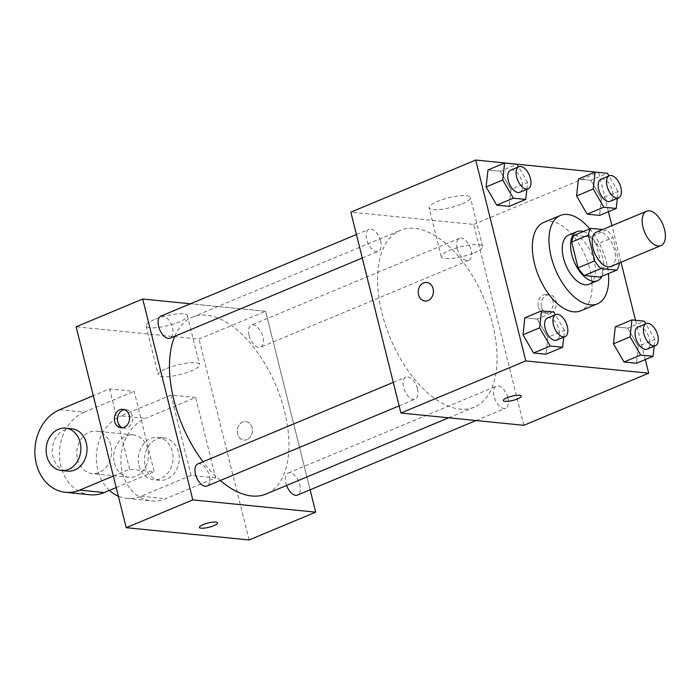 <?xml version="1.0" encoding="UTF-8"?>
<svg xmlns="http://www.w3.org/2000/svg" width="700" height="700" viewBox="0 0 700 700"><rect width="100%" height="100%" fill="white"/><g stroke="black" fill="none" stroke-linecap="round" stroke-linejoin="round"><path stroke-width="0.53" stroke-dasharray="3.5 2.62" d="M596.654 232.05A18.629 9.896 -112.7 0 1 614.582 250.32A18.629 9.896 -112.7 0 1 611.004 266.438M574.289 235.314L590.048 236.889L606.699 229.941L602.665 229.539M619.238 262.999L612.903 237.589A25.296 13.431 -112.7 0 0 606.699 229.941M619.325 263.358L602.674 270.305L596.251 244.536L612.903 237.589M602.674 270.305A25.296 13.431 -112.7 0 1 600.066 277.069M590.048 236.889A25.296 13.431 -112.7 0 1 596.251 244.536M601.904 276.299A26.617 14.131 67.3 0 0 600.215 250.749A26.617 14.131 67.3 0 0 583.24 231.578M568.601 235.104A26.617 14.131 -112.7 0 1 594.212 261.205A26.617 14.131 -112.7 0 1 589.102 284.226M589.767 228.856A47.906 25.436 -112.7 0 1 606.506 262.43A47.906 25.436 -112.7 0 1 608.431 273.578M543.751 222.407A47.906 25.436 -112.7 0 1 589.855 269.377A47.906 25.436 -112.7 0 1 580.65 310.826M563.736 337.164L564.471 330.312L547.829 337.26L546 354.217L547.829 337.26L537.233 319.069L524.816 317.826L537.233 319.069L553.884 312.121M526.872 189.315L527.616 182.464L510.965 189.42L509.136 206.369L510.965 189.42L500.369 171.22L487.952 169.977L500.369 171.22L517.02 164.273M645.295 359.564L635.495 320.267M621.031 262.255L611.914 225.68M608.431 211.715L598.631 172.419M654.185 346.203L654.92 339.351L638.278 346.299L636.449 363.256L638.278 346.299L627.681 328.099L615.265 326.856L627.681 328.099L644.332 321.151M617.321 198.354L618.065 191.502L601.414 198.45L599.585 215.407L601.414 198.45L590.817 180.25L578.401 179.008L590.817 180.25L607.469 173.303M492.634 324.257A95.812 50.881 -112.7 0 1 474.233 407.155A95.812 50.881 -112.7 0 1 390.373 338.328A95.812 50.881 -112.7 0 1 400.426 230.309A95.812 50.881 -112.7 0 1 492.634 324.257M523.819 425.311L473.734 224.429L350.84 212.153M380.581 240.984A11.97 6.353 -112.7 0 1 378.28 251.335A11.97 6.353 -112.7 0 1 367.806 242.734A11.97 6.353 -112.7 0 1 369.066 229.25A11.97 6.353 -112.7 0 1 380.581 240.984M417.445 388.832A11.97 6.353 -112.7 0 1 415.144 399.184A11.97 6.353 -112.7 0 1 404.67 390.582A11.97 6.353 -112.7 0 1 405.93 377.099A11.97 6.353 -112.7 0 1 417.445 388.832M507.894 397.863A11.97 6.353 -112.7 0 1 505.593 408.214A11.97 6.353 -112.7 0 1 495.119 399.621A11.97 6.353 -112.7 0 1 496.379 386.129A11.97 6.353 -112.7 0 1 507.894 397.863M457.214 248.631A11.97 6.353 67.3 0 0 468.729 260.365A11.97 6.353 67.3 0 0 469.989 246.873A11.97 6.353 67.3 0 0 459.515 238.28A11.97 6.353 67.3 0 0 457.214 248.631M473.734 224.429L598.605 172.314M462.035 203.884A21.289 4.97 166 0 0 470.409 197.505A21.289 4.97 166 0 0 448.543 197.838A21.289 4.97 166 0 0 429.091 207.804A21.289 4.97 166 0 0 440.965 209.352A21.289 4.97 166 0 0 462.035 203.884M541.441 307.064A9.319 7.586 -84.3 0 0 547.803 313.294A9.319 7.586 -84.3 0 0 556.273 304.771A9.319 7.586 -84.3 0 0 549.649 294.752A9.319 7.586 -84.3 0 0 541.441 307.064M538.344 306.749A9.319 7.586 -84.3 0 0 544.705 312.979A9.319 7.586 -84.3 0 0 553.175 304.465A9.319 7.586 -84.3 0 0 546.551 294.446A9.319 7.586 -84.3 0 0 538.344 306.749M426.755 282.476L426.764 282.485A9.319 7.586 95.7 0 1 426.764 282.485A9.319 7.586 95.7 0 1 433.125 288.706A9.319 7.586 95.7 0 1 424.909 301.017L424.909 301.017M474.241 252.814A21.289 4.97 166 0 0 482.606 246.444A21.289 4.97 166 0 0 460.749 246.767A21.289 4.97 166 0 0 441.289 256.743A21.289 4.97 166 0 0 453.162 258.283A21.289 4.97 166 0 0 474.241 252.814M503.282 400.575L503.282 400.575A9.319 2.179 -14 0 1 511.796 396.209A9.319 2.179 -14 0 1 521.36 396.06A9.319 2.179 -14 0 1 521.36 396.069L521.36 396.069M174.773 336.271A95.812 50.881 -112.7 0 1 192.308 317.17A95.812 50.881 -112.7 0 1 284.506 411.11A95.812 50.881 -112.7 0 1 266.105 494.008M220.334 480.48A95.812 50.881 -112.7 0 1 203.035 461.773M249.095 335.493A11.97 6.353 67.3 0 0 260.61 347.226A11.97 6.353 67.3 0 0 261.861 333.734A11.97 6.353 67.3 0 0 251.388 325.141A11.97 6.353 67.3 0 0 249.095 335.493M197.803 463.951A11.97 6.353 -112.7 0 1 209.317 475.685A11.97 6.353 -112.7 0 1 207.025 486.036M286.606 485.459A11.97 6.353 -112.7 0 1 288.251 472.99A11.97 6.353 -112.7 0 1 299.766 484.715A11.97 6.353 -112.7 0 1 297.474 495.075M160.947 316.102A11.97 6.353 -112.7 0 1 172.463 327.836A11.97 6.353 -112.7 0 1 170.161 338.188M265.615 311.281L310.118 489.79L265.615 311.281L190.479 303.783L265.615 311.281L199.01 339.08L76.116 326.804M618.065 191.502L608.983 175.901M601.038 179.218A11.97 6.353 -112.7 0 1 612.553 190.951A11.97 6.353 -112.7 0 1 610.251 201.303M601.414 198.45L590.817 180.25M527.616 182.464L518.534 166.871M510.589 170.188A11.97 6.353 -112.7 0 1 522.104 181.912A11.97 6.353 -112.7 0 1 519.803 192.273M510.965 189.42L500.369 171.22M654.92 339.351L645.846 323.75M637.901 327.066A11.97 6.353 -112.7 0 1 649.416 338.8A11.97 6.353 -112.7 0 1 647.115 349.151M638.278 346.299L627.681 328.099M564.471 330.312L555.398 314.72M547.452 318.036A11.97 6.353 -112.7 0 1 558.968 329.761A11.97 6.353 -112.7 0 1 556.666 340.121M547.829 337.26L537.233 319.069M247.056 439.626A9.319 7.586 95.7 0 1 243.932 440.099A9.319 7.586 95.7 0 1 237.309 430.08A9.319 7.586 95.7 0 1 245.787 421.566A9.319 7.586 95.7 0 1 252.438 429.669A9.319 7.586 95.7 0 1 247.056 439.626A9.319 7.586 -84.3 0 0 252.446 429.669A9.319 7.586 -84.3 0 0 245.796 421.566A9.319 7.586 -84.3 0 0 237.318 430.08A9.319 7.586 -84.3 0 0 243.941 440.099A9.319 7.586 -84.3 0 0 247.056 439.626M249.095 539.962L199.01 339.08M154.411 319.559A21.289 4.97 166 0 0 146.046 325.938A21.289 4.97 166 0 0 167.904 325.605A21.289 4.97 166 0 0 187.364 315.63A21.289 4.97 166 0 0 175.49 314.09A21.289 4.97 166 0 0 154.411 319.559M166.617 368.489A21.289 4.97 -14 0 1 187.688 363.02A21.289 4.97 -14 0 1 199.561 364.569A21.289 4.97 -14 0 1 180.11 374.544A21.289 4.97 -14 0 1 158.244 374.868A21.289 4.97 -14 0 1 166.617 368.489M122.614 427.787A9.319 7.586 -84.3 0 0 124.145 428.137A9.319 7.586 -84.3 0 0 132.624 419.624A9.319 7.586 -84.3 0 0 126 409.605A9.319 7.586 -84.3 0 0 124.434 409.649M217.499 522.874L217.499 522.883A9.319 2.179 166 0 0 217.499 522.874A9.319 2.179 166 0 0 207.935 523.023A9.319 2.179 166 0 0 199.421 527.38A9.319 2.179 166 0 0 199.421 527.389L199.421 527.38M215.635 477.855L191.056 475.405L171.028 395.045L195.606 397.504L145.653 418.346A42.586 34.685 -84.3 0 0 121.021 463.864A42.586 34.685 -84.3 0 0 151.436 500.894A42.586 34.685 -84.3 0 0 165.69 498.698L215.635 477.855L195.606 397.504M113.33 476.061L129.614 469.262L154.192 471.721L134.155 391.37L109.576 388.911L93.301 395.71M129.614 469.262L109.576 388.911M114.441 463.015A21.289 17.343 -84.3 0 0 128.975 477.26A21.289 17.343 -84.3 0 0 148.347 457.791A21.289 17.343 -84.3 0 0 133.21 434.884A21.289 17.343 -84.3 0 0 114.441 463.015M191.056 475.405L141.111 496.248A42.586 34.685 95.7 0 1 126.866 498.444A42.586 34.685 95.7 0 1 118.361 496.23M171.028 395.045L121.074 415.896L145.653 418.346M109.445 490.394A42.586 34.685 95.7 0 1 96.941 449.759A42.586 34.685 95.7 0 1 121.074 415.896M77.578 459.34A21.289 17.343 -84.3 0 0 92.111 473.576A21.289 17.343 -84.3 0 0 111.484 454.116A21.289 17.343 -84.3 0 0 96.337 431.2A21.289 17.343 -84.3 0 0 77.578 459.34M59.631 409.762L84.21 412.213L134.155 391.37M116.2 487.576L154.192 471.721M84.21 412.213A42.586 34.685 -84.3 0 0 59.579 457.73A42.586 34.685 -84.3 0 0 89.994 494.76M139.02 465.474A21.289 17.343 -84.3 0 0 153.554 479.71A21.289 17.343 -84.3 0 0 172.926 460.25A21.289 17.343 -84.3 0 0 157.789 437.342A21.289 17.343 -84.3 0 0 139.02 465.474M145.162 466.086A21.289 17.343 -84.3 0 0 159.705 480.323A21.289 17.343 -84.3 0 0 179.077 460.863A21.289 17.343 -84.3 0 0 163.931 437.955A21.289 17.343 -84.3 0 0 145.162 466.086M71.767 428.75A21.289 17.343 -84.3 0 0 52.386 448.21A21.289 17.343 -84.3 0 0 67.532 471.117M141.111 496.248L165.69 498.698M544.705 312.979L547.803 313.294M546.551 294.446L549.649 294.752M482.606 246.444L470.409 197.505M441.289 256.743L429.091 207.804M448.7 417.804L474.233 407.155M192.308 317.17L400.426 230.309M459.515 238.28L251.388 325.141M468.729 260.365L260.61 347.226M399.14 405.86L415.144 399.184M393.277 382.375L405.93 377.099M476.061 420.543L505.593 408.214M288.251 472.99L496.379 386.129M362.276 258.011L378.28 251.335M356.422 234.526L369.066 229.25M146.046 325.938L158.244 374.868M187.364 315.63L199.561 364.569M121.047 427.831L124.145 428.137M122.903 409.29L126 409.605M133.21 434.884L96.337 431.2M128.975 477.26L92.111 473.576M163.931 437.955L157.789 437.342M159.705 480.323L153.554 479.71M126.866 498.444L151.436 500.894"/><path stroke-width="1.05" d="M664.528 229.469A18.629 9.896 -112.7 0 1 660.949 245.595A18.629 9.896 -112.7 0 1 644.648 232.207A18.629 9.896 -112.7 0 1 646.599 211.207A18.629 9.896 -112.7 0 1 664.528 229.469M660.949 245.595L611.004 266.438A18.629 9.896 -112.7 0 1 594.694 253.059A18.629 9.896 -112.7 0 1 596.654 232.05L646.599 211.207M602.665 229.539L590.931 228.366A25.296 13.431 -112.7 0 0 588.324 235.13L594.746 260.899A25.296 13.431 -112.7 0 0 600.95 268.546L616.718 270.121A25.296 13.431 -112.7 0 0 619.325 263.358L619.238 262.999M600.95 268.546L584.299 275.494L600.066 277.069L616.718 270.121M584.299 275.494A25.296 13.431 -112.7 0 1 578.095 267.846L594.746 260.899M590.931 228.366L574.289 235.314A25.296 13.431 -112.7 0 0 571.673 242.086L578.095 267.846M583.24 231.578A26.617 14.131 67.3 0 0 576.923 231.63A26.617 14.131 67.3 0 0 572.836 258.169A26.617 14.131 67.3 0 0 593.434 281.304A26.617 14.131 67.3 0 0 597.424 280.752A26.617 14.131 67.3 0 0 601.904 276.299M597.424 280.752L589.102 284.226A26.617 14.131 -112.7 0 1 585.113 284.777A26.617 14.131 -112.7 0 1 564.506 261.642A26.617 14.131 -112.7 0 1 568.601 235.104L576.923 231.63M571.673 242.086L588.324 235.13M608.431 273.578A47.906 25.436 -112.7 0 1 597.301 303.879A47.906 25.436 -112.7 0 1 555.371 269.465A47.906 25.436 -112.7 0 1 560.403 215.46A47.906 25.436 -112.7 0 1 589.767 228.856M597.301 303.879L580.65 310.826A47.906 25.436 -112.7 0 1 538.729 276.412A47.906 25.436 -112.7 0 1 543.751 222.407L560.403 215.46M555.398 314.72L553.884 312.121L541.468 310.879L524.816 317.826L522.996 334.784L533.584 352.984L546 354.217L562.651 347.27L563.736 337.164M518.534 166.871L517.02 164.273L504.604 163.03L487.952 169.977L486.133 186.935L496.72 205.135L509.136 206.369L525.788 199.421L526.872 189.315M598.631 172.419L475.711 160.037L525.796 360.92L648.69 373.196L645.295 359.564M635.495 320.267L621.031 262.255M611.914 225.68L608.431 211.715M645.846 323.75L644.332 321.151L631.916 319.909L615.265 326.856L613.445 343.814L624.032 362.014L636.449 363.256L653.1 356.309L654.185 346.203M608.983 175.901L607.469 173.303L595.053 172.06L578.401 179.008L576.581 195.965L587.169 214.165L599.585 215.407L616.236 208.46L617.321 198.354M475.711 160.037L350.84 212.153L400.925 413.035L523.819 425.311L648.69 373.196M400.925 413.035L525.796 360.92M521.36 396.069A9.319 2.179 -14 0 1 517.694 398.851A9.319 2.179 -14 0 1 508.48 401.257A9.319 2.179 -14 0 1 503.282 400.575A9.319 2.179 -14 0 1 511.796 396.217A9.319 2.179 -14 0 1 521.36 396.069A9.319 2.179 -14 0 1 517.694 398.86A9.319 2.179 -14 0 1 508.48 401.249A9.319 2.179 -14 0 1 503.282 400.575M433.116 288.706A9.319 7.586 95.7 0 1 424.909 301.017A9.319 7.586 95.7 0 1 418.285 290.999A9.319 7.586 95.7 0 1 426.755 282.476A9.319 7.586 95.7 0 1 433.116 288.706M424.909 301.017A9.319 7.586 95.7 0 1 418.285 290.999A9.319 7.586 95.7 0 1 426.764 282.476M448.7 417.804L266.105 494.008A95.812 50.881 -112.7 0 1 220.334 480.48M203.035 461.773A95.812 50.881 -112.7 0 1 174.773 336.271M399.14 405.86L207.025 486.036A11.97 6.353 -112.7 0 1 196.551 477.444A11.97 6.353 -112.7 0 1 197.803 463.951L393.277 382.375M476.061 420.543L297.474 495.075A11.97 6.353 -112.7 0 1 286.606 485.459M362.276 258.011L170.161 338.188A11.97 6.353 -112.7 0 1 159.688 329.595A11.97 6.353 -112.7 0 1 160.947 316.102L356.422 234.526M126.201 527.686L76.116 326.804L142.721 299.014L190.479 303.783L142.721 299.014L192.806 499.896L315.7 512.164L310.118 489.79L315.7 512.164L249.095 539.962L126.201 527.686L192.806 499.896L315.7 512.164M595.053 172.06L593.224 189.018L603.82 207.218L616.236 208.46M618.581 197.829L610.251 201.303A11.97 6.353 -112.7 0 1 599.778 192.71A11.97 6.353 -112.7 0 1 601.038 179.218L609.359 175.744A11.97 6.353 -112.7 0 1 620.874 187.477A11.97 6.353 -112.7 0 1 618.581 197.829A11.97 6.353 -112.7 0 1 608.108 189.236A11.97 6.353 -112.7 0 1 609.359 175.744M578.401 179.008L576.581 195.965L593.224 189.018M576.581 195.965L587.169 214.165L603.82 207.218M587.169 214.165L599.585 215.407M504.604 163.03L502.775 179.987L513.371 198.188L525.788 199.421M528.133 188.799L519.803 192.273A11.97 6.353 -112.7 0 1 509.329 183.671A11.97 6.353 -112.7 0 1 510.589 170.188L518.91 166.714A11.97 6.353 -112.7 0 1 530.425 178.439A11.97 6.353 -112.7 0 1 528.133 188.799A11.97 6.353 -112.7 0 1 517.659 180.197A11.97 6.353 -112.7 0 1 518.91 166.714M487.952 169.977L486.133 186.935L502.775 179.987M486.133 186.935L496.72 205.135L513.371 198.188M496.72 205.135L509.136 206.369M631.916 319.909L630.087 336.866L640.684 355.066L653.1 356.309M655.436 345.678L647.115 349.151A11.97 6.353 -112.7 0 1 636.641 340.559A11.97 6.353 -112.7 0 1 637.901 327.066L646.222 323.592A11.97 6.353 -112.7 0 1 657.738 335.326A11.97 6.353 -112.7 0 1 655.436 345.678A11.97 6.353 -112.7 0 1 644.971 337.085A11.97 6.353 -112.7 0 1 646.222 323.592M615.265 326.856L613.445 343.814L630.087 336.866M613.445 343.814L624.032 362.014L640.684 355.066M624.032 362.014L636.449 363.256M541.468 310.879L539.639 327.836L550.235 346.036L562.651 347.27M564.996 336.648L556.666 340.121A11.97 6.353 -112.7 0 1 546.192 331.52A11.97 6.353 -112.7 0 1 547.452 318.036L555.774 314.562A11.97 6.353 -112.7 0 1 567.289 326.287A11.97 6.353 -112.7 0 1 564.996 336.648A11.97 6.353 -112.7 0 1 554.523 328.046A11.97 6.353 -112.7 0 1 555.774 314.562M524.816 317.826L522.996 334.784L539.639 327.836M522.996 334.784L533.584 352.984L550.235 346.036M533.584 352.984L546 354.217M119.788 409.771A9.319 7.586 95.7 0 1 122.903 409.29A9.319 7.586 95.7 0 1 129.526 419.317A9.319 7.586 95.7 0 1 121.047 427.831A9.319 7.586 95.7 0 1 114.398 419.729A9.319 7.586 95.7 0 1 119.788 409.771M142.721 299.014L192.806 499.896M124.434 409.649A9.319 7.586 -84.3 0 0 122.885 410.086A9.319 7.586 -84.3 0 0 117.469 419.081A9.319 7.586 -84.3 0 0 122.614 427.787M201.18 528.176A9.319 2.179 -14 0 1 199.421 527.389A9.319 2.179 -14 0 1 207.935 523.031A9.319 2.179 -14 0 1 217.499 522.883A9.319 2.179 -14 0 1 211.54 526.523A9.319 2.179 -14 0 1 201.18 528.176M199.421 527.389A9.319 2.179 166 0 0 201.18 528.168A9.319 2.179 166 0 0 211.531 526.514A9.319 2.179 166 0 0 217.499 522.883M118.361 496.23A42.586 34.685 95.7 0 1 109.445 490.394M93.301 395.71L59.631 409.762A42.586 34.685 -84.3 0 0 35 455.271A42.586 34.685 -84.3 0 0 65.415 492.31L89.994 494.76A42.586 34.685 -84.3 0 0 104.239 492.564L116.2 487.576M61.39 470.505L67.532 471.117A21.289 17.343 -84.3 0 0 86.301 442.986A21.289 17.343 -84.3 0 0 71.767 428.75L65.616 428.137A21.289 17.343 95.7 0 1 80.15 442.374A21.289 17.343 95.7 0 1 61.39 470.505A21.289 17.343 95.7 0 1 46.244 447.598A21.289 17.343 95.7 0 1 65.616 428.137M65.415 492.31A42.586 34.685 -84.3 0 0 79.669 490.114L113.33 476.061M79.669 490.114L104.239 492.564"/></g></svg>
